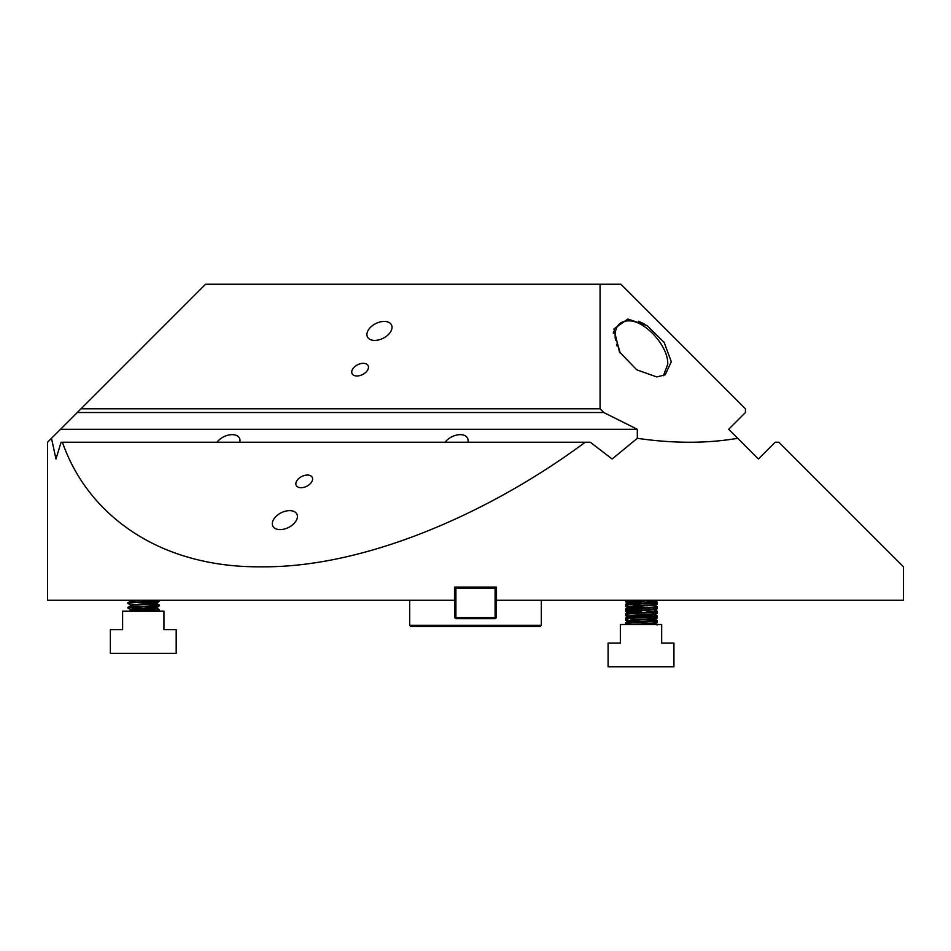 <?xml version="1.0" encoding="UTF-8"?>
<svg xmlns="http://www.w3.org/2000/svg" width="951" height="951" viewBox="0 0 951 951"><rect width="100%" height="100%" fill="white"/><g stroke="black" fill="none" stroke-linecap="round" stroke-linejoin="round"><path stroke-width="1.43" d="M644.873 324.255L638.561 321.212M656.832 376.953L636.754 369.808L619.446 351.894L613.918 328.927L627.862 319.013L647.096 325.611L664.167 342.396L671.299 361.725L665.248 374.801L656.832 376.953M663.418 375.728L667.745 364.328C668.624 346.235 644.647 319.869 628.242 320.879C619.802 321.236 615.404 326.062 615.083 335.358L620.325 353.285M617.021 345.879L616.486 344.238M615.511 340.125L615.345 339.043M615.261 338.425L615.178 337.641M615.166 337.439L615.119 336.725M217.006 442.239A13.433 8.226 153.4 0 1 227.444 435.344A13.433 8.226 153.4 0 1 239.462 438.138A13.433 8.226 153.4 0 1 239.795 442.239M445.08 442.239A13.433 8.226 153.4 0 1 455.517 435.344A13.433 8.226 153.4 0 1 467.523 438.138A13.433 8.226 153.4 0 1 467.868 442.239M284.872 511.329A13.433 8.226 -26.6 0 0 272.854 526.129A13.433 8.226 -26.6 0 0 284.872 528.911A13.433 8.226 -26.6 0 0 296.878 514.111A13.433 8.226 -26.6 0 0 284.872 511.329M379.473 322.127A13.433 8.226 -26.6 0 0 367.455 336.927A13.433 8.226 -26.6 0 0 379.473 339.709A13.433 8.226 -26.6 0 0 391.479 324.909A13.433 8.226 -26.6 0 0 379.473 322.127M304.237 475.524A8.951 5.48 -26.6 0 0 296.225 485.39A8.951 5.48 -26.6 0 0 304.237 487.245A8.951 5.48 -26.6 0 0 312.249 477.378A8.951 5.48 -26.6 0 0 304.237 475.524M360.108 363.793A8.951 5.48 -26.6 0 0 352.096 373.66A8.951 5.48 -26.6 0 0 360.108 375.514A8.951 5.48 -26.6 0 0 368.108 365.648A8.951 5.48 -26.6 0 0 360.108 363.793M585.21 442.239L590.274 442.239L612.147 459L637.313 438.304C673.403 443.558 706.866 443.558 737.703 438.304L758.387 459L775.148 442.239L778.869 442.239L903.45 566.808L903.45 600.259L496.505 600.259L496.505 587.088L454.495 587.088L454.495 600.259L47.55 600.259L47.55 442.239L51.497 438.304L55.966 459L61.078 442.239L62.409 442.239C87.254 513.802 158.044 567.842 261.525 566.808C363.971 567.842 488.802 513.802 585.21 442.239L62.409 442.239M80.99 408.811L600.069 408.811L603.79 412.532L637.313 429.293L60.507 429.293L205.559 284.23L620.872 284.23L745.441 408.811L745.441 412.532L728.692 429.293L737.703 438.304M600.069 408.811L600.069 284.23M60.507 429.293L51.497 438.304M603.79 412.532L77.257 412.532M637.313 429.293L637.313 438.304M613.443 331.887L613.371 333.302M619.838 323.59L620.528 323.078M110.352 629.693L110.352 653.385L176.197 653.385L176.197 629.693L163.941 629.693L163.941 611.124L122.608 611.124L122.608 629.693L110.352 629.693M127.874 602.803L127.874 603.386C126.887 602.613 160.457 601.852 159.471 601.08L159.471 600.497C160.457 601.27 126.887 602.042 127.874 602.803L130.929 600.996L138.073 600.259M149.152 601.971L156.487 602.803C157.284 603.576 130.061 604.337 130.869 605.109L130.869 605.644C130.061 604.919 157.284 604.158 156.487 603.386L159.471 601.08M127.874 607.416L127.874 607.986C126.887 607.225 160.457 606.453 159.471 605.692L159.471 605.109C160.457 605.882 126.887 606.643 127.874 607.416L130.929 605.609M130.869 610.292C130.061 609.532 157.284 608.759 156.487 607.986L159.471 605.692M138.287 611.124L159.471 609.722L159.423 610.364L150.531 611.124M159.471 600.497L158.639 600.259M159.471 605.109L149.152 604.218M130.929 605.193L127.874 603.386M159.471 609.722L156.416 607.915M143.672 608.569L129.027 607.701M158.318 610.007L143.672 609.139M130.929 609.805L127.874 607.986M130.869 610.257L130.869 609.722C130.061 608.949 157.284 608.188 156.487 607.416L149.152 606.583M130.869 601.044L131.547 600.259M143.672 610.875L131.797 610.007M155.548 607.701L143.672 606.845M155.548 603.1L143.672 602.233M628.67 606.726L625.663 604.277L657.212 602.042L646.894 601.139M641.414 600.889L633.509 600.497M625.615 604.919L655.096 602.993L657.212 602.042M635.934 601.21L625.615 600.307M635.934 610.423L627.731 609.912L625.663 609.591L625.663 608.89L655.096 607.035L657.212 606.643L654.157 604.836M641.414 605.49L633.509 605.109M625.615 609.532L655.096 607.606L657.212 606.643M635.934 605.823L633.509 605.692M628.67 615.939L625.663 613.502L655.096 611.636L657.212 611.255L654.157 609.448M641.414 610.102L626.768 609.234M625.615 614.132L655.096 612.218L657.212 611.255M628.67 620.551L625.663 618.102L655.096 616.248L657.212 615.868L654.157 614.061M625.615 618.744L655.096 616.83L657.212 615.868M656.059 616.153L641.414 615.285M627.529 624.498L625.615 622.774L627.731 622.394L657.212 620.468L646.894 619.577M625.615 623.357L655.096 621.431L657.212 620.468M641.533 624.498L652.505 623.737L654.217 622.822M632.51 624.498L652.505 623.167L657.153 621.11M641.414 621.621L629.538 620.765M630.287 622.204L635.006 621.823L628.611 621.051L630.323 620.67L652.505 619.125L654.217 618.209M635.934 617.27L628.67 616.367L652.505 614.524L654.217 613.597M628.611 621.015L630.323 620.088L652.505 618.554L657.153 616.51M641.414 617.021L629.538 616.153M635.934 612.658L628.67 611.755L652.505 609.912L654.217 608.997M628.611 616.438L630.323 615.475L652.505 613.942L657.153 611.897M641.414 612.408L629.538 611.541M628.611 611.79L630.323 610.875L652.505 609.341L657.153 607.285M641.414 607.796L629.538 606.94M630.287 608.378L635.006 607.986L628.611 607.225L630.323 606.845L652.505 605.3L654.217 604.384M628.611 607.225L630.323 606.262L652.505 604.729L657.153 602.684M641.414 603.196L629.538 602.328M630.287 603.766L635.006 603.386L628.611 602.613L630.323 602.233L654.217 600.259M628.611 602.613L630.323 601.65L651.043 600.259M649.319 602.803L646.894 602.672M641.414 602.423L632.89 602.007M627.898 601.674L626.768 601.555M628.611 602.304L625.663 601.912L626.721 600.984M643.601 603.1L641.414 602.993M635.934 602.744L630.287 602.423M625.615 601.852L627.565 601.472M649.319 607.416L646.894 607.285M641.414 607.035L632.89 606.607M629.36 606.393L626.768 606.167M628.611 606.904L625.663 606.524L626.721 605.597M643.601 607.701L641.414 607.606M635.934 607.356L630.287 607.023M625.615 606.453L627.565 606.084M649.319 612.028L646.894 611.897M641.414 611.636L632.89 611.22M629.36 610.994L626.768 610.78M628.611 611.517L625.663 611.124L626.721 610.209M625.615 611.065L633.509 610.292M627.898 615.499L626.768 615.38M628.611 616.129L625.663 615.737L626.721 614.81M625.615 615.677L627.565 615.309M627.898 620.1L626.768 619.993M628.611 620.741L625.663 620.349L626.721 619.422M625.615 620.278L627.565 619.909M625.615 624.498L626.721 624.034M654.93 603.968L657.212 603.576L656.44 603.1M654.217 604.61L657.212 603.576M656.059 603.861L655.263 603.778M654.93 608.581L657.212 608.188L656.107 607.903M654.217 609.211L657.212 608.188M654.93 613.193L657.212 612.789L656.107 612.515M654.217 613.823L657.212 612.789M656.059 613.086L655.263 613.003M654.93 617.805L657.153 617.342L653.872 616.926M654.217 618.435L657.212 617.401M656.059 617.686L655.263 617.603M654.93 622.406L657.153 621.942L653.872 621.526M654.217 623.036L657.212 622.013M656.059 622.299L655.263 622.216M630.287 617.591L635.006 617.211M628.611 617.71L631.321 616.926M643.185 610.007L641.414 609.912M628.611 608.188L631.321 607.701M628.611 603.576L631.321 603.1M635.006 616.628L649.937 615.713M608.093 643.066L608.093 666.77L673.938 666.77L673.938 643.066L661.682 643.066L661.682 624.498L620.349 624.498L620.349 643.066L608.093 643.066M496.398 617.639L495.352 618.685L455.909 618.685L455.909 617.639L496.398 617.639L496.398 588.146L454.602 588.146L454.602 617.639L455.909 617.639L455.909 587.088M455.909 618.685L454.602 617.639M455.648 587.088L454.602 588.146M495.352 587.088L496.398 588.146M541.321 625.271L540.002 626.59L410.998 626.59L409.679 625.271L541.321 625.271L541.321 600.259M409.679 625.271L409.679 600.259M495.091 618.685L495.091 587.088M159.423 605.05L156.416 603.303M129.372 611.124L130.929 610.221M158.104 611.124L159.423 610.364M657.153 601.971L654.157 600.236M625.663 604.277L628.67 602.542M625.663 608.89L628.67 607.142M625.663 613.502L628.67 611.755M625.663 618.102L628.67 616.367M657.153 620.409L654.157 618.661M625.663 622.715L628.67 620.967M657.153 625.021L654.157 623.274M628.67 602.114L625.663 600.378M628.67 611.338L625.663 609.591M625.663 601.21L626.388 600.794M625.663 605.811L626.388 605.395M657.153 608.117L656.107 607.511M625.663 610.423L626.388 610.007M657.153 612.729L656.44 612.313M625.663 615.035L626.388 614.619M657.153 617.342L656.107 616.723M625.663 619.636L626.388 619.22M657.153 621.942L656.107 621.336M625.663 624.248L626.388 623.832M655.12 600.794L656.035 600.259M628.67 603.659L625.663 601.912M654.157 605.953L657.153 604.218M628.67 608.26L625.663 606.524M654.157 610.566L657.153 608.83M628.67 612.872L625.663 611.124M654.157 615.178L657.153 613.431M628.67 617.484L625.663 615.737M654.157 619.79L657.153 618.043M628.67 622.085L625.663 620.349M654.157 624.391L657.153 622.655"/></g></svg>
